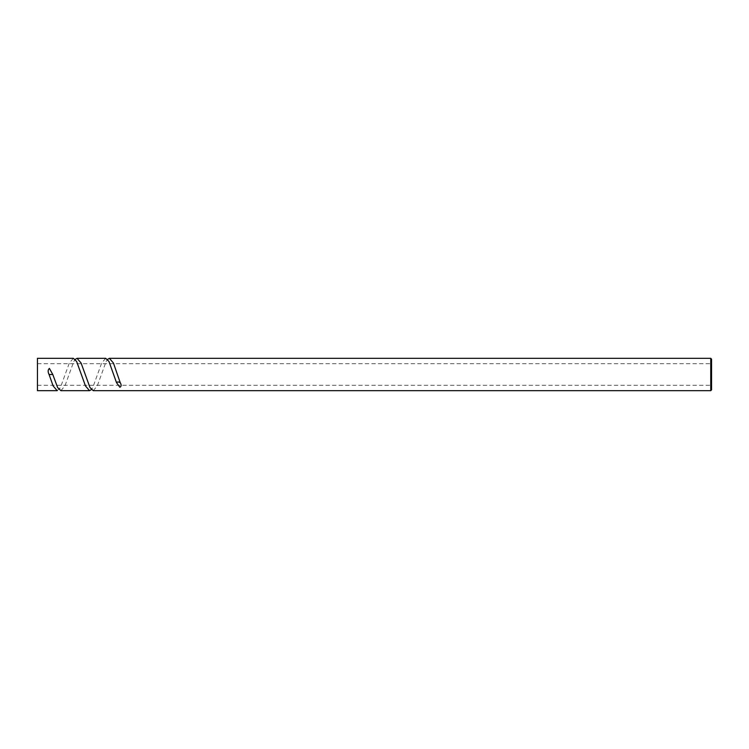 <?xml version="1.0" encoding="UTF-8"?>
<svg xmlns="http://www.w3.org/2000/svg" width="749" height="749" viewBox="0 0 749 749"><rect width="100%" height="100%" fill="white"/><g stroke="black" fill="none" stroke-linecap="round" stroke-linejoin="round"><path stroke-width="0.56" stroke-dasharray="3.75 2.81" d="M711.55 389.873L711.55 359.127M37.45 390.678L37.45 358.322M710.745 358.322L710.745 390.678M105.703 358.322L101.658 363.059L92.792 387.523L91.387 389.639M60.884 390.678L64.929 385.941L73.795 361.449L75.2 359.361M73.355 358.322L69.301 363.059L60.435 387.551L57.177 390.678M93.232 390.678L97.267 385.941L106.124 361.524L107.566 359.361M37.45 374.5L37.45 385.286L37.45 374.5M37.45 363.714L711.55 363.714M57.636 387.57L59.077 389.461L60.435 387.551M73.795 361.449L75.256 359.539L76.613 361.449M89.955 387.486L91.341 389.471L92.792 387.523M106.124 361.524L107.519 359.529L108.961 361.467M37.45 385.286L711.55 385.286"/><path stroke-width="1.12" d="M710.745 358.322L711.55 359.127L711.55 389.873L710.745 390.678L710.745 358.322L109.401 358.322L113.445 363.059L120.196 382.58C121.516 384.846 121.404 386.4 119.868 387.252L116.488 382.58L108.961 361.467L105.703 358.322L77.063 358.322L81.107 363.059L89.955 387.486L93.232 390.678L710.745 390.678M91.387 389.639L89.524 390.678L85.48 385.941L76.613 361.449L73.355 358.322L37.45 358.322L37.45 390.678L57.177 390.678L53.132 385.941L49.069 374.5C47.749 371.785 47.87 369.763 49.415 368.424L52.786 374.5L57.636 387.57L60.884 390.678L89.524 390.678M107.566 359.361L109.401 358.322M75.2 359.361L77.063 358.322M49.069 374.5L52.786 374.5M120.196 382.58L118.342 381.971A2.022 1.011 180 0 0 116.498 382.589"/></g></svg>

